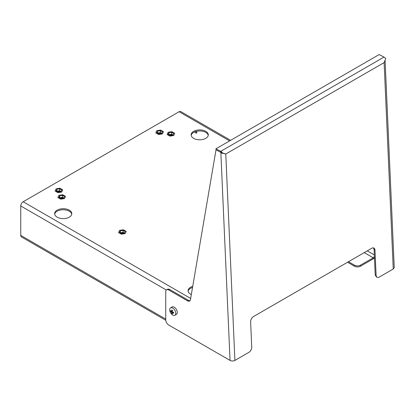 <?xml version="1.0" encoding="UTF-8"?>
<svg xmlns="http://www.w3.org/2000/svg" width="415" height="415" viewBox="0 0 415 415"><rect width="100%" height="100%" fill="white"/><g stroke="black" fill="none" stroke-linecap="round" stroke-linejoin="round"><path stroke-width="0.62" d="M168.781 290.018L169.688 289.494A4.29 2.474 -120 0 0 167.541 289.281L166.633 289.805A4.29 2.474 -120 0 1 168.781 290.018L187.476 300.813A4.29 2.474 -120 0 0 189.619 301.025A4.29 2.474 -120 0 0 190.459 299.651L216.002 149.877L220.847 152.378L216.002 149.877L215.956 148.798L379.149 54.578L383.994 57.083L220.801 151.304A3.434 1.982 -120 0 1 222.492 152.933L225.776 154.027L222.274 153.109M169.688 289.494L188.384 300.289A4.29 2.474 -120 0 0 190.023 300.678M166.633 289.805A4.29 2.474 -120 0 0 165.746 291.771L165.746 319.794A4.29 2.474 -120 0 0 168.781 325.044L230.05 360.422C231.669 361.19 233.287 361.19 234.906 360.422L248.86 352.366A4.29 2.604 117.3 0 0 251.734 347.023L250.624 321.9A4.29 2.604 117.3 0 1 253.498 316.557L371.799 248.258A4.29 2.604 117.3 0 1 373.925 248.035A4.29 2.604 117.3 0 1 374.989 250.095L376.099 275.223A4.29 2.604 117.3 0 0 377.168 277.282A4.29 2.604 117.3 0 0 379.294 277.059L393.249 269.003L394.25 267.556L385.099 60.621M221.558 152.658A3.434 1.873 177.5 0 1 220.847 152.378L230.05 360.422M393.249 269.003L384.119 62.608L225.776 154.027L223.664 153.488M215.956 148.798L220.801 151.304L220.847 152.378A2.142 1.24 -120 0 1 221.906 153.4L222.492 152.933M373.433 247.874L374.081 249.628L375.191 274.751L376.255 276.81L377.168 277.282M383.994 57.083A3.434 1.982 -120 0 1 385.685 58.717L384.119 62.608L385.021 60.808M374.387 256.506A2.142 1.24 -60 0 1 373.225 257.798L360.485 265.154A4.29 2.474 180 0 1 354.42 265.154L348.476 261.72M347.568 262.249L354.42 266.202L354.42 265.154M360.485 265.154L360.485 266.202A4.29 2.474 180 0 1 354.42 266.202M360.485 266.202L373.225 258.846A3.434 1.982 -60 0 0 374.439 257.767M196.399 131.337A1.416 0.82 60 0 1 196.777 132.458A1.416 0.82 60 0 1 196.482 133.101A1.416 0.82 60 0 1 195.776 133.033A1.416 0.82 60 0 1 194.863 131.82M196.772 132.556A1.416 0.82 60 0 1 196.684 132.51A1.416 0.82 60 0 1 195.844 131.488M165.772 320.266L21.461 236.949A3.434 1.982 -60 0 1 20.75 235.378L20.75 205.959A3.434 1.982 -60 0 1 23.178 201.752L179.093 111.739A3.434 1.982 -60 0 1 180.805 111.568L230.621 140.327M188.156 291.247A8.58 4.954 180 0 1 190.62 288.269A8.58 4.954 180 0 1 192.544 287.434M191.325 294.588A8.58 4.954 180 0 1 190.62 294.225A8.58 4.954 180 0 1 188.104 290.718A8.58 4.954 180 0 1 190.62 287.216A8.58 4.954 180 0 1 192.731 286.324M54.687 214.187A8.58 4.954 180 0 1 57.151 211.209A8.58 4.954 180 0 1 69.284 211.209A8.58 4.954 180 0 1 71.748 214.187M57.151 210.161A8.58 4.954 180 0 1 69.284 210.161A8.58 4.954 180 0 1 71.795 213.663A8.58 4.954 180 0 1 69.284 217.164A8.58 4.954 180 0 1 57.151 217.164A8.58 4.954 180 0 1 54.64 213.663A8.58 4.954 180 0 1 57.151 210.161M205.783 138.356A8.58 4.954 180 0 1 193.649 138.356A8.58 4.954 180 0 1 191.139 134.854A8.58 4.954 180 0 1 193.649 131.353A8.58 4.954 180 0 1 205.783 131.353A8.58 4.954 180 0 1 208.299 134.854A8.58 4.954 180 0 1 205.783 138.356M191.185 135.378A8.58 4.954 180 0 1 193.649 132.401A8.58 4.954 180 0 1 205.783 132.401A8.58 4.954 180 0 1 208.252 135.378M119.567 230.361L123.395 229.77L126.196 231.388L125.169 233.598L121.341 234.19L118.54 232.571L119.567 230.361M124.401 233.152L121.626 233.583L119.593 232.41L120.334 230.807L123.11 230.377L125.143 231.554L124.401 233.152M124.427 233.095L124.127 232.888L124.438 233.064M124.127 232.888L121.725 232.514L123.11 232.296L124.127 232.888M120.293 232.815L121.725 232.514L120.516 232.945M123.11 230.377L123.11 232.296M120.334 230.807L120.334 232.727M123.214 233.339A1.774 1.022 0 0 0 121.325 233.412M58.899 195.335L62.727 194.744L65.529 196.362L64.501 198.572L60.673 199.164L57.872 197.545L58.899 195.335M63.734 198.126L60.958 198.557L58.925 197.384L59.667 195.781L62.442 195.351L64.475 196.528L63.734 198.126M63.76 198.069L63.459 197.862L63.775 198.038M63.459 197.862L61.057 197.488L62.442 197.27L63.459 197.862M59.63 197.789L61.057 197.488L59.848 197.919M62.442 195.351L62.442 197.27M59.667 195.781L59.667 197.701M62.546 198.313A1.774 1.022 0 0 0 60.657 198.386M56.108 188.825L59.936 188.228L62.738 189.847L61.711 192.057L57.882 192.648L55.081 191.035L56.108 188.825M60.943 191.616L58.167 192.041L56.134 190.869L56.876 189.266L59.651 188.841L61.685 190.013L60.943 191.616M60.969 191.554L60.668 191.346L60.984 191.528M60.668 191.346L58.266 190.973L59.651 190.76L60.668 191.346M56.839 191.274L58.266 190.973L57.057 191.403M59.651 188.841L59.651 190.76M56.876 189.266L56.876 191.185M59.755 191.797A1.774 1.022 0 0 0 57.867 191.87M156.813 130.678L160.641 130.087L163.443 131.705L162.421 133.915L158.592 134.507L155.791 132.888L156.813 130.678M161.648 133.469L158.872 133.9L156.844 132.727L157.586 131.124L160.361 130.694L162.395 131.866L161.648 133.469M161.679 133.412L161.378 133.199L161.689 133.381M161.378 133.199L158.971 132.831L160.361 132.613L161.378 133.199M157.544 133.132L158.971 132.831L157.762 133.257M160.361 130.694L160.361 132.613M157.586 131.124L157.586 133.044M160.465 133.656A1.774 1.022 0 0 0 158.572 133.729M168.101 132.292L171.929 131.7L174.731 133.319L173.703 135.529L169.875 136.12L167.074 134.501L168.101 132.292M172.931 135.083L170.16 135.513L168.127 134.335L168.869 132.738L171.644 132.307L173.678 133.48L172.931 135.083M172.962 135.02L172.661 134.813L172.972 134.994M172.661 134.813L170.259 134.439L171.644 134.227L172.661 134.813M168.827 134.745L170.259 134.439L169.05 134.87M171.644 132.307L171.644 134.227M168.869 132.738L168.869 134.657M171.748 135.264A1.774 1.022 0 0 0 169.86 135.337M170.575 307.847L172.095 306.97A4.29 2.474 60 0 1 174.238 307.183A4.29 2.474 60 0 1 177.039 310.965A4.29 2.474 60 0 1 176.385 314.399L174.865 315.276A4.29 2.474 -120 0 0 175.524 311.836A4.29 2.474 -120 0 0 172.723 308.06A4.29 2.474 -120 0 0 170.575 307.847A4.29 2.474 -120 0 0 169.917 311.281A4.29 2.474 -120 0 0 172.723 315.063A4.29 2.474 -120 0 0 174.865 315.276M171.577 312.22A8.793 5.073 0 0 1 170.617 311.463L170.617 310.586A8.793 5.073 0 0 0 171.577 311.343L171.753 309.932A8.544 4.933 0 0 0 172.121 310.155A8.544 4.933 0 0 0 172.51 310.368L172.334 311.784A8.793 5.073 0 0 0 173.646 312.339L173.646 313.216A8.793 5.073 0 0 1 172.334 312.661L172.51 313.87A8.544 4.933 0 0 1 172.121 313.657A8.544 4.933 0 0 1 171.753 313.434L171.577 312.22L172.334 311.784M172.334 312.661L173.185 312.168M171.753 313.434L172.37 313.076M170.617 311.463L171.234 311.105M171.577 311.343L172.427 310.856M188.384 300.289L187.476 300.813M225.776 154.027L234.906 360.422M374.081 249.628L374.989 250.095M376.099 275.223L375.191 274.751M364.251 252.616L373.225 257.798L373.225 258.846M374.314 254.924L367.285 250.862M229.62 140.908L179.093 111.739M190.667 298.452L23.178 201.752M20.75 205.959L166.353 290.018M165.746 319.094L20.75 235.378"/></g></svg>
